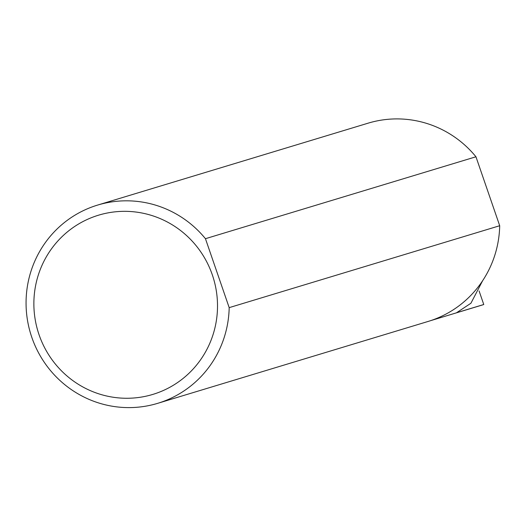 <?xml version="1.0" encoding="UTF-8"?>
<svg xmlns="http://www.w3.org/2000/svg" width="526" height="526" viewBox="0 0 526 526"><rect width="100%" height="100%" fill="white"/><g stroke="black" fill="none" stroke-linecap="round" stroke-linejoin="round"><path stroke-width="0.79" d="M482.579 280.799L470.928 303.239L456.522 312.766L483.769 304.515A58.669 57.426 73.2 0 1 481.671 305.198L430.61 320.656M156.169 393.33A93.635 91.656 -106.8 0 0 212.307 274.815A93.635 91.656 -106.8 0 0 95.206 216.271A93.635 91.656 -106.8 0 0 39.075 334.786A93.635 91.656 -106.8 0 0 156.169 393.33M229.185 307.638A103.576 101.386 73.2 0 1 161.357 402.147A103.576 101.386 73.2 0 1 157.655 403.343A103.576 101.386 73.2 0 1 31.192 335.496A103.576 101.386 73.2 0 1 93.917 206.277A103.576 101.386 73.2 0 1 97.619 205.081A103.576 101.386 73.2 0 1 205.449 238.699L229.185 307.638L499.7 225.726A103.576 101.386 73.2 0 1 431.872 320.229A103.576 101.386 73.2 0 1 428.164 321.432L157.655 403.343M483.769 304.515L479.101 290.97M205.449 238.699L475.958 156.781A103.576 101.386 73.2 0 0 368.128 123.169L97.619 205.081M499.7 225.726L475.958 156.781"/></g></svg>
